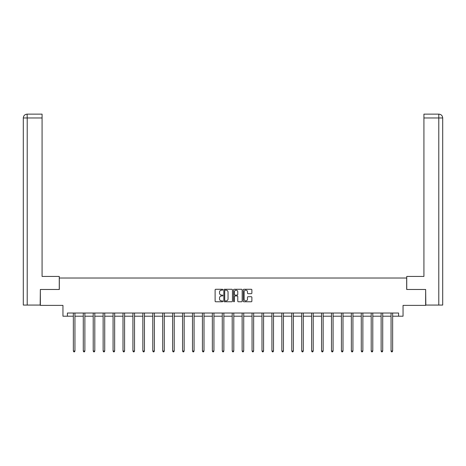 <?xml version="1.0" encoding="UTF-8"?>
<svg xmlns="http://www.w3.org/2000/svg" width="466" height="466" viewBox="0 0 466 466"><rect width="100%" height="100%" fill="white"/><g stroke="black" fill="none" stroke-linecap="round" stroke-linejoin="round"><path stroke-width="0.7" d="M222.818 289.712A0.437 0.437 0 0 0 222.381 289.275L215.741 289.275A0.623 0.623 0 0 0 215.117 289.899L215.117 301.147A0.623 0.623 0 0 0 215.741 301.77L222.381 301.77A0.437 0.437 0 0 0 222.818 301.333A0.437 0.437 0 0 0 222.381 300.896L221.519 300.896A1.998 1.998 0 0 1 219.521 298.892L219.521 297.96A1.998 1.998 0 0 1 221.519 295.957L222.381 295.957A0.437 0.437 0 0 0 222.818 295.52A0.437 0.437 0 0 0 222.381 295.083L221.519 295.083A1.998 1.998 0 0 1 219.521 293.085L219.521 292.147A1.998 1.998 0 0 1 221.519 290.149L222.381 290.149A0.437 0.437 0 0 0 222.818 289.712M251.256 293.679A0.623 0.623 0 0 0 251.879 293.056L251.879 289.899A0.623 0.623 0 0 0 251.256 289.275L243.887 289.275A0.623 0.623 0 0 0 243.258 289.899L243.258 301.147A0.623 0.623 0 0 0 243.887 301.77L251.256 301.77A0.623 0.623 0 0 0 251.879 301.147L251.879 297.331A0.623 0.623 0 0 0 251.256 296.708L248.104 296.708A0.623 0.623 0 0 0 247.475 297.331L247.475 299.224A1.672 1.672 0 0 1 245.803 300.896A1.672 1.672 0 0 1 244.137 299.224L244.137 291.821A1.672 1.672 0 0 1 245.803 290.149A1.672 1.672 0 0 1 247.475 291.821L247.475 293.056A0.623 0.623 0 0 0 248.104 293.679L251.256 293.679M67.401 316.204L67.401 313.024L398.599 313.024L398.599 316.204L403.049 316.204L403.049 305.387L425.644 305.387L425.644 289.473L406.678 289.473L406.678 278.021L59.322 278.021L59.322 289.473L40.356 289.473L40.356 305.387L62.951 305.387L62.951 316.204L73.354 316.204M232.452 289.899A0.623 0.623 0 0 0 231.829 289.275L224.455 289.275A0.623 0.623 0 0 0 223.831 289.899L223.831 301.147A0.623 0.623 0 0 0 224.455 301.77L231.829 301.77A0.623 0.623 0 0 0 232.452 301.147L232.452 289.899M234.171 289.275L241.545 289.275A0.623 0.623 0 0 1 242.169 289.899L242.169 301.147A0.623 0.623 0 0 1 241.545 301.77L238.388 301.77A0.623 0.623 0 0 1 237.765 301.147L237.765 296.586A0.623 0.623 0 0 0 237.136 295.957L235.045 295.957A0.623 0.623 0 0 0 234.421 296.586L234.421 301.333A0.437 0.437 0 0 1 233.984 301.77A0.437 0.437 0 0 1 233.548 301.333L233.548 289.899A0.623 0.623 0 0 1 234.171 289.275M74.944 316.204L83.28 316.204M84.876 316.204L93.212 316.204M94.802 316.204L103.137 316.204M104.728 316.204L113.069 316.204M114.659 316.204L122.995 316.204M124.585 316.204L132.921 316.204M134.517 316.204L142.852 316.204M144.443 316.204L152.778 316.204M154.368 316.204L162.71 316.204M164.3 316.204L172.636 316.204M174.226 316.204L182.561 316.204M184.157 316.204L192.493 316.204M194.083 316.204L202.419 316.204M204.009 316.204L212.35 316.204M213.941 316.204L222.276 316.204M223.866 316.204L232.202 316.204M233.798 316.204L242.134 316.204M243.724 316.204L252.059 316.204M253.65 316.204L261.991 316.204M263.581 316.204L271.917 316.204M273.507 316.204L281.843 316.204M283.439 316.204L291.774 316.204M293.364 316.204L301.7 316.204M303.29 316.204L311.632 316.204M313.222 316.204L321.557 316.204M323.148 316.204L331.483 316.204M333.079 316.204L341.415 316.204M343.005 316.204L351.341 316.204M352.931 316.204L361.272 316.204M362.863 316.204L371.198 316.204M372.788 316.204L381.124 316.204M382.72 316.204L391.056 316.204M392.646 316.204L398.599 316.204M225.142 290.149A0.437 0.437 0 0 0 224.705 290.586L224.705 300.459A0.437 0.437 0 0 0 225.142 300.896L226.051 300.896A1.998 1.998 0 0 0 228.049 298.892L228.049 292.147A1.998 1.998 0 0 0 226.051 290.149L225.142 290.149M237.765 291.85A1.672 1.672 0 0 0 236.093 290.178A1.672 1.672 0 0 0 234.421 291.85L234.421 294.46A0.623 0.623 0 0 0 235.045 295.083L237.136 295.083A0.623 0.623 0 0 0 237.765 294.46L237.765 291.85M75.032 313.024L74.991 313.117A0.635 0.635 0 0 0 74.944 313.356L74.944 351.032L73.354 351.032L73.354 313.356A0.635 0.635 0 0 0 73.308 313.117L73.273 313.024M74.944 351.032L74.467 351.859L73.832 351.859L73.354 351.032M59.258 289.473L59.258 276.431L42.074 276.431L42.074 117.962L27.214 117.962L27.214 305.067L40.163 305.067L40.356 289.473M27.214 305.067L23.3 305.067L23.3 117.962C23.527 115.644 24.803 114.368 27.115 114.141L42.074 114.141L42.074 117.962M28.071 114.141L42.074 114.141M23.3 117.962L27.214 117.962L27.121 114.141C24.797 114.374 23.521 115.644 23.3 117.962L23.3 266.884M406.742 289.473L406.742 276.431L423.926 276.431L423.926 114.141L438.879 114.141L423.926 114.141M442.7 305.067L442.7 266.884L442.7 305.067L425.837 305.067L425.644 289.473M437.929 114.141L438.786 114.141L438.786 117.962L423.926 117.962M438.786 305.067L438.786 117.962L442.7 117.962L442.7 266.884L442.7 117.962C442.473 115.644 441.197 114.368 438.885 114.141M84.958 313.024L84.917 313.117A0.635 0.635 0 0 0 84.876 313.356L84.876 351.032L83.28 351.032L83.28 313.356A0.635 0.635 0 0 0 83.239 313.117L83.198 313.024M84.876 351.032L84.398 351.859L83.758 351.859L83.28 351.032M94.883 313.024L94.848 313.117A0.635 0.635 0 0 0 94.802 313.356L94.802 351.032L93.212 351.032L93.212 313.356A0.635 0.635 0 0 0 93.165 313.117L93.124 313.024M94.802 351.032L94.324 351.859L93.689 351.859L93.212 351.032M104.815 313.024L104.774 313.117A0.635 0.635 0 0 0 104.728 313.356L104.728 351.032L103.137 351.032L103.137 313.356A0.635 0.635 0 0 0 103.091 313.117L103.056 313.024M104.728 351.032L104.25 351.859L103.615 351.859L103.137 351.032M114.741 313.024L114.706 313.117A0.635 0.635 0 0 0 114.659 313.356L114.659 351.032L113.069 351.032L113.069 313.356A0.635 0.635 0 0 0 113.022 313.117L112.982 313.024M114.659 351.032L114.182 351.859L113.547 351.859L113.069 351.032M124.672 313.024L124.632 313.117A0.635 0.635 0 0 0 124.585 313.356L124.585 351.032L122.995 351.032L122.995 313.356A0.635 0.635 0 0 0 122.948 313.117L122.913 313.024M124.585 351.032L124.107 351.859L123.473 351.859L122.995 351.032M134.598 313.024L134.558 313.117A0.635 0.635 0 0 0 134.517 313.356L134.517 351.032L132.921 351.032L132.921 313.356A0.635 0.635 0 0 0 132.88 313.117L132.839 313.024M134.517 351.032L134.039 351.859L133.398 351.859L132.921 351.032M144.524 313.024L144.489 313.117A0.635 0.635 0 0 0 144.443 313.356L144.443 351.032L142.852 351.032L142.852 313.356A0.635 0.635 0 0 0 142.806 313.117L142.765 313.024M144.443 351.032L143.965 351.859L143.33 351.859L142.852 351.032M154.456 313.024L154.415 313.117A0.635 0.635 0 0 0 154.368 313.356L154.368 351.032L152.778 351.032L152.778 313.356A0.635 0.635 0 0 0 152.732 313.117L152.697 313.024M154.368 351.032L153.891 351.859L153.256 351.859L152.778 351.032M164.381 313.024L164.347 313.117A0.635 0.635 0 0 0 164.3 313.356L164.3 351.032L162.71 351.032L162.71 313.356A0.635 0.635 0 0 0 162.663 313.117L162.622 313.024M164.3 351.032L163.822 351.859L163.187 351.859L162.71 351.032M174.313 313.024L174.272 313.117A0.635 0.635 0 0 0 174.226 313.356L174.226 351.032L172.636 351.032L172.636 313.356A0.635 0.635 0 0 0 172.589 313.117L172.554 313.024M174.226 351.032L173.748 351.859L173.113 351.859L172.636 351.032M184.239 313.024L184.198 313.117A0.635 0.635 0 0 0 184.157 313.356L184.157 351.032L182.561 351.032L182.561 313.356A0.635 0.635 0 0 0 182.521 313.117L182.48 313.024M184.157 351.032L183.68 351.859L183.039 351.859L182.561 351.032M194.165 313.024L194.13 313.117A0.635 0.635 0 0 0 194.083 313.356L194.083 351.032L192.493 351.032L192.493 313.356A0.635 0.635 0 0 0 192.446 313.117L192.406 313.024M194.083 351.032L193.606 351.859L192.971 351.859L192.493 351.032M204.096 313.024L204.056 313.117A0.635 0.635 0 0 0 204.009 313.356L204.009 351.032L202.419 351.032L202.419 313.356A0.635 0.635 0 0 0 202.372 313.117L202.337 313.024M204.009 351.032L203.531 351.859L202.896 351.859L202.419 351.032M214.022 313.024L213.987 313.117A0.635 0.635 0 0 0 213.941 313.356L213.941 351.032L212.35 351.032L212.35 313.356A0.635 0.635 0 0 0 212.304 313.117L212.263 313.024M213.941 351.032L213.463 351.859L212.828 351.859L212.35 351.032M223.954 313.024L223.913 313.117A0.635 0.635 0 0 0 223.866 313.356L223.866 351.032L222.276 351.032L222.276 313.356A0.635 0.635 0 0 0 222.23 313.117L222.195 313.024M223.866 351.032L223.389 351.859L222.754 351.859L222.276 351.032M233.88 313.024L233.839 313.117A0.635 0.635 0 0 0 233.798 313.356L233.798 351.032L232.202 351.032L232.202 313.356A0.635 0.635 0 0 0 232.161 313.117L232.12 313.024M233.798 351.032L233.32 351.859L232.68 351.859L232.202 351.032M243.805 313.024L243.77 313.117A0.635 0.635 0 0 0 243.724 313.356L243.724 351.032L242.134 351.032L242.134 313.356A0.635 0.635 0 0 0 242.087 313.117L242.046 313.024M243.724 351.032L243.246 351.859L242.611 351.859L242.134 351.032M253.737 313.024L253.696 313.117A0.635 0.635 0 0 0 253.65 313.356L253.65 351.032L252.059 351.032L252.059 313.356A0.635 0.635 0 0 0 252.013 313.117L251.978 313.024M253.65 351.032L253.172 351.859L252.537 351.859L252.059 351.032M263.663 313.024L263.628 313.117A0.635 0.635 0 0 0 263.581 313.356L263.581 351.032L261.991 351.032L261.991 313.356A0.635 0.635 0 0 0 261.944 313.117L261.904 313.024M263.581 351.032L263.104 351.859L262.469 351.859L261.991 351.032M273.594 313.024L273.554 313.117A0.635 0.635 0 0 0 273.507 313.356L273.507 351.032L271.917 351.032L271.917 313.356A0.635 0.635 0 0 0 271.87 313.117L271.835 313.024M273.507 351.032L273.029 351.859L272.394 351.859L271.917 351.032M283.52 313.024L283.479 313.117A0.635 0.635 0 0 0 283.439 313.356L283.439 351.032L281.843 351.032L281.843 313.356A0.635 0.635 0 0 0 281.802 313.117L281.761 313.024M283.439 351.032L282.961 351.859L282.32 351.859L281.843 351.032M293.446 313.024L293.411 313.117A0.635 0.635 0 0 0 293.364 313.356L293.364 351.032L291.774 351.032L291.774 313.356A0.635 0.635 0 0 0 291.728 313.117L291.687 313.024M293.364 351.032L292.887 351.859L292.252 351.859L291.774 351.032M303.378 313.024L303.337 313.117A0.635 0.635 0 0 0 303.29 313.356L303.29 351.032L301.7 351.032L301.7 313.356A0.635 0.635 0 0 0 301.653 313.117L301.618 313.024M303.29 351.032L302.813 351.859L302.178 351.859L301.7 351.032M313.303 313.024L313.268 313.117A0.635 0.635 0 0 0 313.222 313.356L313.222 351.032L311.632 351.032L311.632 313.356A0.635 0.635 0 0 0 311.585 313.117L311.544 313.024M313.222 351.032L312.744 351.859L312.109 351.859L311.632 351.032M323.235 313.024L323.194 313.117A0.635 0.635 0 0 0 323.148 313.356L323.148 351.032L321.557 351.032L321.557 313.356A0.635 0.635 0 0 0 321.511 313.117L321.476 313.024M323.148 351.032L322.67 351.859L322.035 351.859L321.557 351.032M333.161 313.024L333.12 313.117A0.635 0.635 0 0 0 333.079 313.356L333.079 351.032L331.483 351.032L331.483 313.356A0.635 0.635 0 0 0 331.442 313.117L331.402 313.024M333.079 351.032L332.602 351.859L331.961 351.859L331.483 351.032M343.087 313.024L343.052 313.117A0.635 0.635 0 0 0 343.005 313.356L343.005 351.032L341.415 351.032L341.415 313.356A0.635 0.635 0 0 0 341.368 313.117L341.328 313.024M343.005 351.032L342.527 351.859L341.893 351.859L341.415 351.032M353.018 313.024L352.978 313.117A0.635 0.635 0 0 0 352.931 313.356L352.931 351.032L351.341 351.032L351.341 313.356A0.635 0.635 0 0 0 351.294 313.117L351.259 313.024M352.931 351.032L352.453 351.859L351.818 351.859L351.341 351.032M362.944 313.024L362.909 313.117A0.635 0.635 0 0 0 362.863 313.356L362.863 351.032L361.272 351.032L361.272 313.356A0.635 0.635 0 0 0 361.226 313.117L361.185 313.024M362.863 351.032L362.385 351.859L361.75 351.859L361.272 351.032M372.876 313.024L372.835 313.117A0.635 0.635 0 0 0 372.788 313.356L372.788 351.032L371.198 351.032L371.198 313.356A0.635 0.635 0 0 0 371.152 313.117L371.117 313.024M372.788 351.032L372.311 351.859L371.676 351.859L371.198 351.032M382.802 313.024L382.761 313.117A0.635 0.635 0 0 0 382.72 313.356L382.72 351.032L381.124 351.032L381.124 313.356A0.635 0.635 0 0 0 381.083 313.117L381.042 313.024M382.72 351.032L382.242 351.859L381.602 351.859L381.124 351.032M392.727 313.024L392.692 313.117A0.635 0.635 0 0 0 392.646 313.356L392.646 351.032L391.056 351.032L391.056 313.356A0.635 0.635 0 0 0 391.009 313.117L390.968 313.024M392.646 351.032L392.168 351.859L391.533 351.859L391.056 351.032"/></g></svg>
